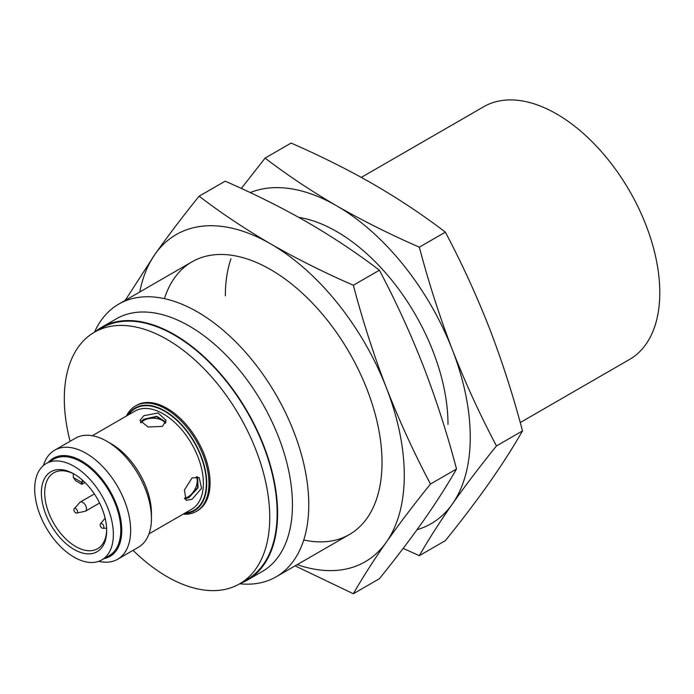 <?xml version="1.0" encoding="UTF-8"?>
<svg xmlns="http://www.w3.org/2000/svg" width="694" height="694" viewBox="0 0 694 694"><rect width="100%" height="100%" fill="white"/><g stroke="black" fill="none" stroke-linecap="round" stroke-linejoin="round"><path stroke-width="1.04" d="M417.051 529.687A188.915 109.071 -120 0 0 452.358 504A188.915 109.071 -120 0 0 452.358 349.75A188.915 109.071 -120 0 0 336.677 205.832A188.915 109.071 -120 0 0 250.213 192.585M225.35 295.809A157.434 90.897 60 0 1 230.955 258.775M298.672 217.326A157.434 90.897 60 0 1 336.677 231.544A157.434 90.897 60 0 1 447.994 424.355M403.171 548.39L419.332 555.66C428.554 539.533 439.562 522.304 452.358 504C465.388 485.557 480.092 466.203 496.462 445.938C480.092 415.038 465.388 382.975 452.358 349.75C439.562 316.395 428.554 282.198 419.332 247.159C390.175 234.459 362.624 220.683 336.677 205.832C310.955 190.85 287.09 174.94 265.082 158.111L241.312 188.438M419.332 247.159L445.366 232.134C461.736 263.043 476.431 295.106 489.47 328.323C502.265 361.678 513.274 395.875 522.495 430.913L496.462 445.938M522.495 430.913C513.274 447.049 502.265 464.269 489.47 482.573C476.431 501.016 461.736 520.37 445.366 540.635L419.332 555.66M445.366 232.134C423.357 215.296 399.492 199.395 373.78 184.413C347.833 169.562 320.281 155.786 291.116 143.077L265.082 158.111M100.882 526.946A2.62 1.518 60 0 1 100.283 524.117A2.62 1.518 60 0 1 103.146 524.855A2.62 1.518 60 0 1 103.848 527.258A2.62 1.518 60 0 1 102.686 528.281A2.62 1.518 60 0 1 100.882 526.946M74.431 508.459A2.62 1.518 60 0 1 77.051 509.977A2.62 1.518 60 0 1 77.051 513.005A2.62 1.518 60 0 1 76.418 513.118A2.62 1.518 60 0 1 74.431 511.487A2.62 1.518 60 0 1 74.015 508.954A2.62 1.518 60 0 1 74.431 508.459M83.584 481.176L82.196 481.983A6.298 3.635 60 0 1 82.161 482.608C81.901 484.915 81.727 484.82 81.64 482.304M73.295 473.69L73.295 476.839A6.298 3.635 -120 0 0 73.33 477.498L75.585 480.656L81.857 484.291L84.972 482.504M82.196 481.983L82.196 479.918M74.883 474.514A43.817 25.296 -120 0 0 53.794 472.805A43.817 25.296 -120 0 0 53.794 523.406A43.817 25.296 -120 0 0 97.611 548.702A43.817 25.296 -120 0 0 106.676 529.583M50.94 525.046A46.177 26.658 -120 0 0 86.533 553.769A46.177 26.658 -120 0 0 106.685 530.572A46.177 26.658 -120 0 0 97.125 498.387A46.177 26.658 -120 0 0 74.032 474.011A46.177 26.658 -120 0 0 43.861 479.866A46.177 26.658 -120 0 0 50.94 525.046M46.22 527.778A55.624 32.115 60 0 1 46.22 463.54A55.624 32.115 60 0 1 101.845 495.655A55.624 32.115 60 0 1 101.845 559.893A55.624 32.115 60 0 1 46.22 527.778M101.845 559.893L109.27 555.608A55.624 32.115 -120 0 0 109.27 491.378A55.624 32.115 -120 0 0 53.638 459.263L46.22 463.54M197.313 476.856L197.651 487.63L188.612 497.32L184.656 498.726M184.413 498.171A13.117 7.573 120 0 0 187.953 496.939A13.117 7.573 120 0 0 196.298 476.743M140.596 422.412L143.797 419.688L156.697 416.704L165.866 422.377M165.458 423.314A13.117 7.573 -0 0 0 143.797 420.451A13.117 7.573 -0 0 0 140.96 422.898M48.433 462.265A56.674 32.722 60 0 1 110.016 490.944A56.674 32.722 60 0 1 104.065 558.609M43.427 465.527A62.972 36.357 60 0 1 54.644 450.198A62.972 36.357 60 0 1 117.616 486.555A62.972 36.357 60 0 1 117.616 559.269A62.972 36.357 60 0 1 98.73 561.325M54.644 450.198L75.42 438.2A62.972 36.357 60 0 1 106.911 441.323A62.972 36.357 60 0 1 138.392 474.557A62.972 36.357 60 0 1 151.439 518.444A62.972 36.357 60 0 1 138.392 547.271L117.616 559.269M184.778 498.951L189.002 497.537L198.085 487.709L197.538 476.908M165.935 422.169L156.861 416.287L143.797 419.245L140.457 422.186M106.911 441.323L111.361 443.891A56.674 32.722 60 0 1 139.702 473.802A56.674 32.722 60 0 1 151.439 513.3L151.439 518.444M192.056 477.88L199.161 477.55L201.555 488.281L192.056 499.307L186.044 500.27L184.413 489.981L192.056 477.88M143.797 415.715L158.076 412.991L166.187 420.434L162.344 426.42L148.065 426.992L139.954 420.434L143.797 415.715M127.739 415.272A59.302 34.24 60 0 1 194.441 442.199A59.302 34.24 60 0 1 184.413 513.43M126.464 416.001A60.872 35.142 60 0 1 135.469 405.955A60.872 35.142 60 0 1 196.341 441.098A60.872 35.142 60 0 1 196.341 511.391A60.872 35.142 60 0 1 183.138 514.167M196.341 511.391L197.46 510.749A60.872 35.142 -120 0 0 197.46 440.456A60.872 35.142 -120 0 0 136.588 405.313L135.469 405.955M70.085 441.28A145.254 83.861 60 0 1 94.393 332.235A145.254 83.861 60 0 1 167.02 339.427A145.254 83.861 60 0 1 261.916 467.426A145.254 83.861 60 0 1 239.647 583.827A145.254 83.861 60 0 1 167.02 576.627A145.254 83.861 60 0 1 133.057 550.351M239.647 583.827L247.073 579.542A145.254 83.861 -120 0 0 269.333 463.141A145.254 83.861 -120 0 0 174.446 335.141A145.254 83.861 -120 0 0 101.818 327.95L94.393 332.235M95.043 331.862A145.887 84.226 60 0 1 101.498 327.403A145.887 84.226 60 0 1 174.446 334.629A145.887 84.226 60 0 1 269.749 463.184A145.887 84.226 60 0 1 247.385 580.089A145.887 84.226 60 0 1 240.298 583.446M101.498 327.403L116.34 318.832A145.887 84.226 60 0 1 189.288 326.059A145.887 84.226 60 0 1 284.592 454.613A145.887 84.226 60 0 1 262.228 571.518L247.385 580.089M94.471 332.192A157.434 90.897 60 0 1 118.735 304.128A157.434 90.897 60 0 1 197.452 311.918A157.434 90.897 60 0 1 300.294 450.649A157.434 90.897 60 0 1 276.16 576.801A157.434 90.897 60 0 1 239.725 583.784M520.222 422.559L629.579 359.423A145.887 84.226 -120 0 0 651.944 242.527A145.887 84.226 -120 0 0 556.64 113.972A145.887 84.226 -120 0 0 483.701 106.746L361.322 177.395M297.197 564.656A188.915 109.071 -120 0 0 386.385 542.092A188.915 109.071 -120 0 0 386.385 387.842A188.915 109.071 -120 0 0 270.695 243.924A188.915 109.071 -120 0 0 155.014 254.256A188.915 109.071 -120 0 0 139.772 291.983M164.4 298.637A157.434 90.897 60 0 1 270.703 269.636A157.434 90.897 60 0 1 382.021 462.447A157.434 90.897 60 0 1 303.746 540.001M295.106 565.862L353.359 593.752C362.572 577.616 373.58 560.396 386.385 542.092C399.414 523.649 414.118 504.295 430.48 484.03C414.118 453.13 399.414 421.058 386.385 387.842C373.58 354.487 362.572 320.29 353.359 285.251C324.202 272.551 296.642 258.775 270.695 243.924C244.982 228.942 221.117 213.032 199.109 196.202C182.739 216.459 168.043 235.813 155.014 254.256L125.215 300.381M353.359 285.251L379.392 270.226C395.762 301.127 410.458 333.189 423.487 366.415C436.292 399.77 447.3 433.967 456.513 469.005L430.48 484.03M456.513 469.005C447.3 485.132 436.292 502.361 423.487 520.665C410.458 539.108 395.762 558.462 379.392 578.727L353.359 593.752M379.392 270.226C357.384 253.388 333.519 237.478 307.806 222.496C281.859 207.653 254.299 193.878 225.142 181.169L199.109 196.202M74.015 508.954L80.166 502.118A5.248 3.028 60 0 1 80.174 502.118A5.248 3.028 60 0 1 80.166 502.118A5.248 3.028 60 0 1 85.414 505.154A5.248 3.028 60 0 1 85.414 511.209A5.248 3.028 60 0 1 85.405 511.209L99.598 503.02M73.33 477.498L82.161 482.608M148.967 533.894L191.648 509.257A56.674 32.722 -120 0 0 191.648 443.813A56.674 32.722 -120 0 0 134.974 411.091L92.293 435.728M185.35 512.892A58.773 33.937 -120 0 0 194.181 442.347A58.773 33.937 -120 0 0 128.676 414.726M100.283 524.117L105.124 518.14M102.686 528.281L106.624 528.195M76.418 513.118L85.414 511.209M94.349 493.928L80.166 502.118M276.16 576.801L349.412 534.51M118.735 304.128L191.986 261.838"/></g></svg>
